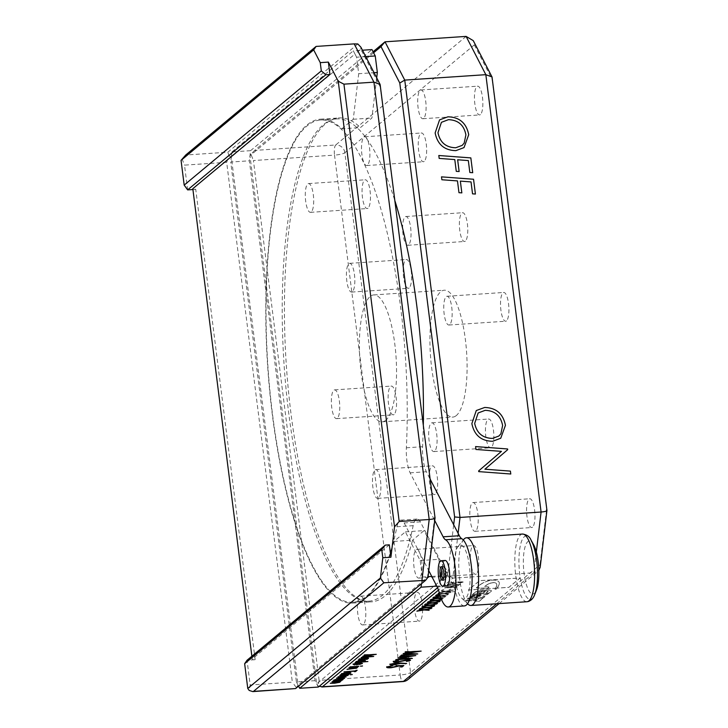 <?xml version="1.0" encoding="UTF-8"?>
<svg xmlns="http://www.w3.org/2000/svg" width="728" height="728" viewBox="0 0 728 728"><rect width="100%" height="100%" fill="white"/><g stroke="black" fill="none" stroke-linecap="round" stroke-linejoin="round"><path stroke-width="0.55" stroke-dasharray="3.64 2.73" d="M368.031 208.199A14.414 4.113 86.2 0 1 367.221 208.554A14.414 4.113 86.2 0 1 362.28 195.905A14.414 4.113 86.2 0 1 364.482 180.144A14.414 4.113 86.2 0 1 365.301 179.789A14.414 4.113 86.2 0 1 370.243 192.429A14.414 4.113 86.2 0 1 368.031 208.199M311.266 211.984A14.414 4.113 86.2 0 1 310.456 212.339A14.414 4.113 86.2 0 1 305.514 199.7A14.414 4.113 86.2 0 1 307.726 183.929A14.414 4.113 86.2 0 1 308.536 183.574A14.414 4.113 86.2 0 1 313.477 196.223A14.414 4.113 86.2 0 1 311.266 211.984M420.156 620.784A14.414 4.113 86.2 0 1 419.346 621.139A14.414 4.113 86.2 0 1 414.396 608.499A14.414 4.113 86.2 0 1 416.607 592.729A14.414 4.113 86.2 0 1 417.417 592.374A14.414 4.113 86.2 0 1 422.367 605.023A14.414 4.113 86.2 0 1 420.156 620.784M363.39 624.579A14.414 4.113 86.2 0 1 362.58 624.933A14.414 4.113 86.2 0 1 357.639 612.284A14.414 4.113 86.2 0 1 359.85 596.523A14.414 4.113 86.2 0 1 360.66 596.168A14.414 4.113 86.2 0 1 365.602 608.808A14.414 4.113 86.2 0 1 363.39 624.579M532.55 527.172A14.414 4.113 86.2 0 1 531.74 527.527A14.414 4.113 86.2 0 1 526.79 514.878A14.414 4.113 86.2 0 1 529.001 499.117A14.414 4.113 86.2 0 1 529.811 498.762A14.414 4.113 86.2 0 1 534.761 511.411A14.414 4.113 86.2 0 1 532.55 527.172M475.784 530.967A14.414 4.113 86.2 0 1 474.975 531.322A14.414 4.113 86.2 0 1 470.033 518.673A14.414 4.113 86.2 0 1 472.245 502.911A14.414 4.113 86.2 0 1 473.054 502.557A14.414 4.113 86.2 0 1 477.996 515.197A14.414 4.113 86.2 0 1 475.784 530.967M480.425 114.587A14.414 4.113 86.2 0 1 479.615 114.933A14.414 4.113 86.2 0 1 474.674 102.293A14.414 4.113 86.2 0 1 476.885 86.523A14.414 4.113 86.2 0 1 477.695 86.177A14.414 4.113 86.2 0 1 482.637 98.817A14.414 4.113 86.2 0 1 480.425 114.587M423.669 118.373A14.414 4.113 86.2 0 1 422.85 118.728A14.414 4.113 86.2 0 1 417.908 106.088A14.414 4.113 86.2 0 1 420.12 90.318A14.414 4.113 86.2 0 1 420.93 89.963A14.414 4.113 86.2 0 1 425.871 102.612A14.414 4.113 86.2 0 1 423.669 118.373M476.349 573.983A14.414 4.113 86.2 0 1 475.539 574.328A14.414 4.113 86.2 0 1 470.597 561.688A14.414 4.113 86.2 0 1 472.809 545.927A14.414 4.113 86.2 0 1 473.619 545.572A14.414 4.113 86.2 0 1 478.56 558.212A14.414 4.113 86.2 0 1 476.349 573.983M419.592 577.768A14.414 4.113 86.2 0 1 418.782 578.123A14.414 4.113 86.2 0 1 413.832 565.483A14.414 4.113 86.2 0 1 416.043 549.713A14.414 4.113 86.2 0 1 416.853 549.358A14.414 4.113 86.2 0 1 421.803 562.007A14.414 4.113 86.2 0 1 419.592 577.768M506.488 320.875A14.414 4.113 86.2 0 1 505.678 321.23A14.414 4.113 86.2 0 1 500.737 308.59A14.414 4.113 86.2 0 1 502.939 292.82A14.414 4.113 86.2 0 1 503.758 292.465A14.414 4.113 86.2 0 1 508.699 305.114A14.414 4.113 86.2 0 1 506.488 320.875M449.722 324.67A14.414 4.113 86.2 0 1 448.912 325.025A14.414 4.113 86.2 0 1 443.971 312.376A14.414 4.113 86.2 0 1 446.182 296.615A14.414 4.113 86.2 0 1 446.992 296.26A14.414 4.113 86.2 0 1 451.933 308.909A14.414 4.113 86.2 0 1 449.722 324.67M424.224 161.388A14.414 4.113 86.2 0 1 423.414 161.743A14.414 4.113 86.2 0 1 418.473 149.094A14.414 4.113 86.2 0 1 420.684 133.333A14.414 4.113 86.2 0 1 421.494 132.978A14.414 4.113 86.2 0 1 426.435 145.627A14.414 4.113 86.2 0 1 424.224 161.388M367.467 165.183A14.414 4.113 86.2 0 1 366.657 165.538A14.414 4.113 86.2 0 1 361.716 152.889A14.414 4.113 86.2 0 1 363.927 137.128A14.414 4.113 86.2 0 1 364.737 136.773A14.414 4.113 86.2 0 1 369.678 149.413A14.414 4.113 86.2 0 1 367.467 165.183M394.094 414.487A14.414 4.113 86.2 0 1 393.284 414.842A14.414 4.113 86.2 0 1 388.333 402.202A14.414 4.113 86.2 0 1 390.545 386.431A14.414 4.113 86.2 0 1 391.355 386.077A14.414 4.113 86.2 0 1 396.305 398.726A14.414 4.113 86.2 0 1 394.094 414.487M337.328 418.281A14.414 4.113 86.2 0 1 336.518 418.636A14.414 4.113 86.2 0 1 331.577 405.996A14.414 4.113 86.2 0 1 333.788 390.226A14.414 4.113 86.2 0 1 334.598 389.871A14.414 4.113 86.2 0 1 339.539 402.52A14.414 4.113 86.2 0 1 337.328 418.281M435.226 494.239A14.414 4.113 86.2 0 1 434.407 494.585A14.414 4.113 86.2 0 1 429.465 481.945A14.414 4.113 86.2 0 1 431.677 466.175A14.414 4.113 86.2 0 1 432.487 465.829A14.414 4.113 86.2 0 1 437.428 478.469A14.414 4.113 86.2 0 1 435.226 494.239M378.46 498.025A14.414 4.113 86.2 0 1 377.65 498.38A14.414 4.113 86.2 0 1 372.709 485.74A14.414 4.113 86.2 0 1 374.92 469.97A14.414 4.113 86.2 0 1 375.73 469.615A14.414 4.113 86.2 0 1 380.671 482.264A14.414 4.113 86.2 0 1 378.46 498.025M491.418 447.429A14.414 4.113 86.2 0 1 490.608 447.784A14.414 4.113 86.2 0 1 485.667 435.135A14.414 4.113 86.2 0 1 487.878 419.374A14.414 4.113 86.2 0 1 488.688 419.019A14.414 4.113 86.2 0 1 493.63 431.659A14.414 4.113 86.2 0 1 491.418 447.429M434.661 451.224A14.414 4.113 86.2 0 1 433.843 451.578A14.414 4.113 86.2 0 1 428.901 438.929A14.414 4.113 86.2 0 1 431.113 423.168A14.414 4.113 86.2 0 1 431.922 422.813A14.414 4.113 86.2 0 1 436.864 435.453A14.414 4.113 86.2 0 1 434.661 451.224M409.163 287.942A14.414 4.113 86.2 0 1 408.353 288.297A14.414 4.113 86.2 0 1 403.403 275.648A14.414 4.113 86.2 0 1 405.614 259.887A14.414 4.113 86.2 0 1 406.424 259.532A14.414 4.113 86.2 0 1 411.365 272.172A14.414 4.113 86.2 0 1 409.163 287.942M352.398 291.737A14.414 4.113 86.2 0 1 351.588 292.083A14.414 4.113 86.2 0 1 346.646 279.443A14.414 4.113 86.2 0 1 348.858 263.673A14.414 4.113 86.2 0 1 349.668 263.327A14.414 4.113 86.2 0 1 354.609 275.967A14.414 4.113 86.2 0 1 352.398 291.737M465.356 241.132A14.414 4.113 86.2 0 1 464.546 241.487A14.414 4.113 86.2 0 1 459.605 228.847A14.414 4.113 86.2 0 1 461.816 213.077A14.414 4.113 86.2 0 1 462.626 212.722A14.414 4.113 86.2 0 1 467.567 225.371A14.414 4.113 86.2 0 1 465.356 241.132M408.599 244.926A14.414 4.113 86.2 0 1 407.789 245.281A14.414 4.113 86.2 0 1 402.839 232.632A14.414 4.113 86.2 0 1 405.05 216.871A14.414 4.113 86.2 0 1 405.86 216.516A14.414 4.113 86.2 0 1 410.81 229.156A14.414 4.113 86.2 0 1 408.599 244.926M456.338 415.542A63.591 18.136 86.2 0 1 452.752 417.108A63.591 18.136 86.2 0 1 430.949 361.325A63.591 18.136 86.2 0 1 440.695 291.764A63.591 18.136 86.2 0 1 444.28 290.208A63.591 18.136 86.2 0 1 466.084 345.991A63.591 18.136 86.2 0 1 456.338 415.542M385.785 420.256A63.591 18.136 86.2 0 1 382.209 421.821A63.591 18.136 86.2 0 1 360.406 366.038A63.591 18.136 86.2 0 1 370.152 296.478A63.591 18.136 86.2 0 1 373.728 294.922A63.591 18.136 86.2 0 1 395.541 350.705A63.591 18.136 86.2 0 1 385.785 420.256M446.819 585.84A12.722 3.631 86.2 0 1 442.387 573.973A12.722 3.631 86.2 0 1 445.117 560.46M442.315 567.221A6.78 1.938 86.2 0 1 443.079 566.548A6.78 1.938 86.2 0 1 443.68 566.812A6.78 1.938 86.2 0 1 445.445 572.872A6.78 1.938 86.2 0 1 444.544 579.734A6.78 1.938 86.2 0 1 443.989 580.08A6.78 1.938 86.2 0 1 443.134 579.506M444.772 573.427A4.241 1.21 -93.8 0 0 446.601 577.168A4.241 1.21 -93.8 0 0 447.156 572.872A4.241 1.21 -93.8 0 0 446.055 569.087A4.241 1.21 -93.8 0 0 444.772 573.427M464.446 605.905A33.916 9.673 86.2 0 1 458.776 600.7A33.916 9.673 86.2 0 1 455.455 591.555A21.194 6.042 -93.8 0 0 453.389 585.849L420.384 521.858A21.194 6.042 -93.8 0 0 417.071 519.037A21.194 6.042 -93.8 0 0 413.186 525.662A241.651 68.905 86.2 0 1 368.941 601.155A241.651 68.905 86.2 0 1 328.537 564.073A241.651 68.905 86.2 0 1 282.346 295.35A241.651 68.905 86.2 0 1 336.727 118.937A241.651 68.905 86.2 0 1 377.131 156.029A241.651 68.905 86.2 0 1 395.04 201.201M423.314 425.043A241.651 68.905 86.2 0 1 422.586 446.71A21.194 6.042 -93.8 0 0 426.344 471.744L430.148 479.115M420.384 521.858L404.167 522.941A21.194 6.042 -93.8 0 0 400.855 520.12A21.194 6.042 -93.8 0 0 396.969 526.744A241.651 68.905 86.2 0 1 352.725 602.247A241.651 68.905 86.2 0 1 312.321 565.155A241.651 68.905 86.2 0 1 274.793 430.867A241.651 68.905 86.2 0 1 270.625 397.861A241.651 68.905 86.2 0 1 320.502 120.02A241.651 68.905 86.2 0 1 360.906 157.112A241.651 68.905 86.2 0 1 398.444 291.4A241.651 68.905 86.2 0 1 402.611 324.406A241.651 68.905 -93.8 0 1 406.37 447.793A21.194 6.042 -93.8 0 0 410.128 472.827L434.743 520.538M454.554 573.828A27.136 7.735 86.2 0 1 458.158 546.373A27.136 7.735 86.2 0 1 469.815 570.306A27.136 7.735 86.2 0 1 461.616 598.07A27.136 7.735 86.2 0 1 454.554 573.828M467.958 604.131A33.916 9.673 86.2 0 1 459.141 573.828A33.916 9.673 86.2 0 1 463.645 539.521M533.488 544.48A26.572 7.58 -93.8 0 0 528.992 540.995A26.572 7.58 -93.8 0 0 523.641 569.187A26.572 7.58 -93.8 0 0 533.224 593.921A26.572 7.58 -93.8 0 0 536.527 589.926M421.485 583.747L422.276 577.067L420.192 560.56L405.387 531.859L393.903 541.423A242.497 69.151 86.2 0 1 366.43 597.133A242.497 69.151 86.2 0 1 352.78 603.084A242.497 69.151 86.2 0 1 274.565 431.049A242.497 69.151 86.2 0 1 270.397 398.043A242.497 69.151 86.2 0 1 306.806 125.134A242.497 69.151 86.2 0 1 320.447 119.174A242.497 69.151 86.2 0 1 341.778 128.829L360.433 127.582L371.917 118.018L376.704 77.823M393.903 541.423L412.558 540.176A242.497 69.151 86.2 0 1 385.085 595.886A242.497 69.151 86.2 0 1 371.435 601.847A242.497 69.151 86.2 0 1 288.279 389.116A242.497 69.151 86.2 0 1 325.452 123.887A242.497 69.151 86.2 0 1 339.102 117.927A242.497 69.151 86.2 0 1 360.433 127.582M404.167 522.941L428.373 569.869L427.491 577.286L298.043 685.103L298.571 686.122M318.336 687.05L315.051 680.671L249.376 160.806L250.578 150.678L231.932 151.924L231.322 156.984L354.964 54.018L353.317 50.824L362.462 50.214M231.932 151.924L353.317 50.824M373.61 52.771L249.977 155.746L316.689 683.856L440.331 580.88L439.721 585.94L437.564 587.742M250.578 150.678L371.963 49.577M422.276 577.067L428.055 576.676M431.759 576.43L440.931 575.821L440.331 580.88L447.729 574.72L453.681 524.733M420.192 560.56L438.848 559.313L440.931 575.821M315.051 680.671L296.396 681.909L230.721 162.053L249.376 160.806M365.747 56.593L356.602 57.203L358.695 73.71L374.046 72.682M439.721 585.94L436.764 586.14M296.396 681.909L298.043 685.103L231.322 156.984L230.721 162.053M405.387 531.859L424.042 530.612L412.558 540.176M438.848 559.313L424.042 530.612M341.778 128.829L353.262 119.265L358.695 73.71M353.262 119.265L371.917 118.018M356.602 57.203L354.964 54.018L360.769 49.176L380.234 86.905L435.044 517.881M440.822 597.743L445.054 597.033L440.904 597.97M441.059 598.389L443.243 598.543L441.186 598.716M439.412 593.284L443.725 593.593L450.568 592.446L444.726 593.666L448.403 594.239L443.37 593.893L439.757 594.494M439.694 594.266L442.369 593.82L439.503 593.62M443.197 589.917L441.914 589.935L443.197 589.917M446.692 586.349L459.159 585.285L448.057 587.551L456.866 587.196L444.699 588.006L455.774 585.749L446.992 586.104M450.377 583.046L453.908 582.145L451.615 582.7L453.171 583.255L461.024 581.799L463.154 582.2L452.852 583.501L450.377 583.046M458.986 581.809L452.825 583.255L450.35 582.8L453.872 581.9L451.615 582.7L453.144 583.001L460.988 581.554L463.245 582.045L460.333 582.973M495.313 588.761A214.806 41.724 172.8 0 0 495.65 588.233L468.35 590.062L479.588 580.698L520.129 577.986L508.89 587.35L497.024 588.142A67.504 13.113 172.8 0 1 496.896 588.288A226.69 44.035 172.8 0 0 496.56 588.706A13.759 2.675 172.8 0 1 496.141 589.134L494.967 589.216A15.288 2.967 172.8 0 0 495.313 588.761L495.295 588.597A214.806 41.724 172.8 0 0 495.641 588.042L495.659 588.16A214.806 41.724 172.8 0 1 495.641 588.197L495.65 588.233M491.464 591.163A8.554 1.665 172.8 0 0 491.5 590.954A8.554 1.665 172.8 0 0 484.766 590.171A8.554 1.665 172.8 0 0 475.329 592.246L472.982 594.194L482.919 593.529L485.185 591.646L477.368 593.156L478.733 592.019A5.824 1.128 172.8 0 1 488.179 591.382L486.113 593.147L489.098 593.138L491.445 591A8.554 1.665 172.8 0 0 491.482 590.781A8.554 1.665 172.8 0 0 484.739 590.008A8.554 1.665 172.8 0 0 475.311 592.082L475.329 592.246M467.003 600.145L464.573 601.173L476.649 600.373L475.484 601.383L479.27 601.319L483.328 597.943L479.306 598.207L477.859 599.417L466.976 599.981L464.573 601.173M469.879 597.761L467.503 598.762L483.638 597.688L484.903 596.623L475.229 596.268L487.533 594.439L488.806 593.384L472.663 594.457L471.862 595.167L472.827 595.295L480.944 594.758L469.751 596.887L477.987 597.215L468.259 598.134M496.651 603.758L533.861 572.763L452.771 578.187L438.474 590.09M460.469 584.429L447.192 584.62L460.442 584.184L460.151 584.702M450.368 589.443L449.121 589.707L450.368 589.443M439.221 592.574L445.127 591.518L441.204 590.927L446.482 591.291L453.326 590.144L447.483 591.364L451.16 591.946L446.127 591.591L439.266 592.747M440.167 595.832L447.811 594.74L441.969 595.959L445.645 596.541L440.294 596.241M441.486 599.472L442.296 599.335L441.587 599.69M496.896 588.288L496.878 588.124A67.504 13.113 172.8 0 0 497.342 587.532L497.361 587.66A67.504 13.113 172.8 0 1 497.015 588.106L508.881 587.305L520.12 577.95L479.579 580.653L468.341 590.017L495.641 588.197M496.005 587.56L495.986 587.432A26.599 5.169 172.8 0 1 496.287 586.759L496.305 586.886A26.599 5.169 172.8 0 0 496.005 587.56A16.817 3.267 172.8 0 0 495.659 588.16M496.305 586.886A103.585 20.12 172.8 0 0 496.578 586.177A21.831 4.241 172.8 0 1 496.751 585.621A17.763 3.449 172.8 0 0 496.842 585.157A17.763 3.449 172.8 0 0 496.796 584.975A270.152 52.471 172.8 0 1 496.787 584.912A270.152 52.471 172.8 0 1 496.733 584.32A78.988 15.343 172.8 0 1 496.332 583.629A22.686 4.404 172.8 0 0 495.595 583.092A8.927 1.729 172.8 0 0 494.348 582.737A2.739 0.537 172.8 0 0 493.147 582.691L491.218 583.019A10.492 2.038 172.8 0 0 488.615 584.002A21.312 4.141 172.8 0 0 486.613 585.166A65.893 12.804 172.8 0 0 484.739 586.559L489.061 587.187L487.796 588.242L476.312 587.933L479.57 585.157A402.384 78.16 172.8 0 0 481.044 584.202A67.795 13.168 172.8 0 1 482.864 583.128A39.84 7.735 172.8 0 1 486.031 581.663A13.022 2.53 172.8 0 1 489.698 580.571A3.367 0.655 172.8 0 1 492.41 580.17A5.797 1.128 172.8 0 1 495.204 580.261A17.126 3.331 172.8 0 1 497.379 580.771A47.984 9.318 172.8 0 1 498.453 581.49A42.907 8.336 172.8 0 1 499.08 582.2A576.066 111.894 172.8 0 1 499.272 582.719A35.244 6.843 172.8 0 1 499.335 583.001A35.244 6.843 172.8 0 1 499.317 583.474A54.254 10.538 172.8 0 1 499.226 584.284A112.512 21.849 172.8 0 1 498.926 585.048A32.387 6.288 172.8 0 0 498.662 585.712A16.334 3.176 172.8 0 1 498.289 586.322A25.553 4.96 172.8 0 1 497.779 587.032A30.13 5.851 172.8 0 1 497.361 587.66M319.101 680.398L253.426 160.533L334.516 155.119L400.191 674.974L319.101 680.398L318.127 685.84L319.183 686.34M466.102 36.4L335.717 144.99L254.636 150.405L373.082 51.752M458.112 533.324L452.771 578.187L447.729 574.72M464.018 147.593L455.883 150.641C444.389 150.377 437.483 144.481 435.135 132.951L435.144 132.942M435.135 132.951L439.548 119.883M462.171 145.373L464.164 143.125L465.893 134.88C464 125.089 458.176 120.02 448.421 119.683L441.423 122.331M472.7 172.7L469.833 172.509L468.332 160.57L457.648 159.787M459.131 171.535L456.256 171.344L454.782 159.569L439.175 158.404M439.166 158.413L438.811 155.519M472.536 193.848L475.411 194.048M472.527 193.857L471.034 181.918L460.342 181.126M461.825 192.884L458.959 192.692L457.475 180.908L441.878 179.752M441.86 179.761L441.514 176.868M500.737 438.247L492.601 441.295C481.108 441.041 474.201 435.135 471.853 423.605L471.862 423.596M471.853 423.605L476.267 410.546M498.889 436.036L500.882 433.779L502.611 425.543C500.718 415.743 494.894 410.674 485.139 410.346L478.141 412.985M510.765 474.001L478.733 471.626L478.66 470.925L501.437 451.369M501.428 451.378L475.948 449.467M475.939 449.476L475.584 446.583M477.987 597.215L469.851 597.588M477.968 597.051L469.751 596.887M469.733 596.723L470.415 596.341M480.944 594.758L470.388 596.168M480.926 594.585L472.827 595.295M487.533 594.439L488.779 593.22L472.645 594.294L471.844 595.004L472.809 595.131M487.514 594.275L475.229 596.268M483.638 597.688L484.884 596.46L475.211 596.105M483.61 597.524L467.503 598.762M467.476 598.598L468.231 597.97M476.649 600.373L475.457 601.219L479.252 601.155L483.31 597.779L479.288 598.043L477.841 599.253L466.976 599.981M476.631 600.2L464.555 601.01M489.098 593.138L491.445 591M489.07 592.974L487.078 593.275M488.179 591.382L486.14 592.901L487.059 593.111M488.16 591.218A5.824 1.128 172.8 0 0 478.715 591.855L478.733 592.019M480.453 592.947L477.34 592.992L478.715 591.855M480.435 592.783L481.39 592.173M482.919 593.529L485.157 591.482L481.363 592.01M482.901 593.365L472.982 594.194M472.963 594.03L475.311 592.082M495.986 587.432A16.817 3.267 172.8 0 0 495.641 588.042M496.287 586.759A103.585 20.12 172.8 0 0 496.56 586.049L496.578 586.177M496.56 586.049A21.831 4.241 172.8 0 1 496.733 585.494L496.751 585.621M496.733 585.494A17.763 3.449 172.8 0 0 496.833 585.03A17.763 3.449 172.8 0 0 496.778 584.848L496.796 584.975M496.332 583.629L496.314 583.501A78.988 15.343 172.8 0 0 496.714 584.202L496.733 584.32M496.714 584.202A270.152 52.471 172.8 0 0 496.769 584.784A270.152 52.471 172.8 0 0 496.778 584.848M496.314 583.501A22.686 4.404 172.8 0 0 495.577 582.964A8.927 1.729 172.8 0 0 494.33 582.618L494.348 582.737M494.33 582.618A2.739 0.537 172.8 0 0 493.129 582.564L493.147 582.691M493.129 582.564L491.218 583.019M491.209 582.9A10.492 2.038 172.8 0 0 488.606 583.874L488.615 584.002M488.606 583.874A21.312 4.141 172.8 0 0 486.604 585.048L486.613 585.166M486.604 585.048A65.893 12.804 172.8 0 0 484.73 586.44L484.739 586.559M476.312 587.933L487.787 588.115L489.043 587.059L484.73 586.44M476.294 587.805L479.57 585.157M479.561 585.039A402.384 78.16 172.8 0 0 481.026 584.084L481.044 584.202M498.926 585.048L498.908 584.921A112.512 21.849 172.8 0 0 499.208 584.156A54.254 10.538 172.8 0 0 499.299 583.356A35.244 6.843 172.8 0 0 499.326 582.873A35.244 6.843 172.8 0 0 499.253 582.6A576.066 111.894 172.8 0 0 499.062 582.072A42.907 8.336 172.8 0 0 498.443 581.363A47.984 9.318 172.8 0 0 497.361 580.644A17.126 3.331 172.8 0 0 495.195 580.134A5.797 1.128 172.8 0 0 492.392 580.043A3.367 0.655 172.8 0 0 489.68 580.444A13.022 2.53 172.8 0 0 486.013 581.535A39.84 7.735 172.8 0 0 482.846 583.01L482.864 583.128M482.846 583.01A67.795 13.168 172.8 0 0 481.026 584.084M498.908 584.921A32.387 6.288 172.8 0 0 498.644 585.594L498.662 585.712M497.342 587.532A30.13 5.851 172.8 0 0 497.761 586.905A25.553 4.96 172.8 0 0 498.27 586.195L498.289 586.322M498.27 586.195A16.334 3.176 172.8 0 0 498.644 585.594M496.878 588.124A226.69 44.035 172.8 0 0 496.541 588.543L496.56 588.706M496.541 588.543A13.759 2.675 172.8 0 1 496.123 588.97L496.141 589.134M496.123 588.97L494.967 589.216M494.949 589.052A15.288 2.967 172.8 0 0 495.295 588.597M337.146 681.608L331.923 681.945M331.886 681.699L340.813 681.353M340.777 681.108L338.875 681.481M338.875 681.463L339.821 682.018M338.247 682.564L330.021 683.528M330.294 683.028L338.811 682.3M341.232 680.061L340.295 680.252L341.969 680.389M341.933 680.134L340.322 680.48M338.411 680.607L336.654 680.726M334.616 680.862L332.778 681.235M333.051 680.735L334.589 680.625M333.77 680.016L339.539 679.024M339.503 678.778C342.133 678.633 343.288 678.842 342.961 679.406M334.825 679.97L337.474 680.434L341.887 679.452M340.103 678.996L336.181 679.461M338.875 676.721L338.056 676.831M338.029 676.585L347.838 675.493M347.811 675.247L340.44 676.485L346.182 676.876M346.046 676.721L345.127 676.849M343.634 677.058L338.975 677.741L344.744 678.068M337.446 677.959L336.436 678.178M336.536 677.832L343.607 676.84M350.368 674.82L351.542 674.565M339.73 675.165L348.621 674.574L339.767 675.411M349.031 673.564L348.093 673.755L349.768 673.891M349.731 673.646L348.121 673.982M346.209 674.11L344.453 674.228M342.415 674.365L340.577 674.738M340.85 674.237L342.387 674.137M341.559 673.518L347.338 672.526M347.301 672.281C349.931 672.135 351.087 672.344 350.76 672.909M342.624 673.473L345.272 673.937L349.686 672.963M347.902 672.499L343.98 672.972M354.618 671.407L354.909 670.888L343.989 671.616L355.246 670.879M355.209 670.634L355.892 670.342M355.865 670.097L357.139 670.26M354.117 667.476L348.894 667.813M348.858 667.558L357.785 667.212M357.448 667.221L355.846 667.33L356.793 667.885M355.219 668.422L346.992 669.396M347.265 668.895L355.783 668.158M360.615 666.284L361.789 666.029M349.977 666.63L358.868 666.038L350.004 666.884M354.154 663.872L355.237 664.673M355.209 664.427L354.627 664.609M353.044 663.963L358.777 662.962M358.749 662.717L361.488 662.981M361.461 662.726L362.253 663.335M360.315 664.054L357.703 664.473M356.283 664.6L358.24 663.008M358.231 662.981L355.164 663.454M357.685 664.273L361.143 663.426L360.861 663.026M363.681 661.406L367.904 661.534M367.567 661.534L362.599 661.87M360.76 661.989L359.004 662.107M356.966 662.243L355.127 662.616M355.401 662.116L356.938 662.016M356.11 661.397L361.889 660.414M361.852 660.16C364.482 660.014 365.638 660.223 365.31 660.797M357.175 661.352L359.823 661.825L364.237 660.842M362.453 660.378L358.531 660.851M366.639 658.895L365.702 659.086L367.376 659.222M367.039 659.222L365.729 659.313M363.818 659.441L362.062 659.559M360.023 659.695L358.185 660.069M358.458 659.568L359.996 659.468M359.177 658.849L364.946 657.857M364.919 657.611C367.54 657.466 368.696 657.675 368.368 658.239M360.233 658.804L362.881 659.277L367.294 658.294M365.511 657.83L361.598 658.303M363.563 656.046L372.609 654.472L364.182 655.073M364.455 654.572L376.267 654.326M376.112 654.181L374.665 654.399M372.636 654.69L364.983 655.837M364.974 655.81L373.837 656.347M373.682 656.21L372.572 656.31M370.47 656.501L361.161 657.593M361.434 657.093L370.443 656.274M405.414 651.524L421.148 651.114M420.948 651.005L419.81 651.169M406.106 653.171L417.908 653.808M417.708 653.699L416.898 653.771M401.383 654.881L413.395 653.79M403.749 653.471L403.121 653.699M403.294 653.289L416.279 651.387M400.063 655.974L415.797 655.573M415.597 655.455L414.459 655.628M400.755 657.63L412.558 658.267M412.357 658.158L411.548 658.23M396.032 659.331L408.044 658.249M398.398 657.93L397.779 658.158M397.943 657.739L410.929 655.846M393.311 661.279L398.052 660.323M398.016 660.078L398.534 660.551M395.004 661.142L397.069 661.807M397.042 661.552L398.798 661.588M398.762 661.333L404.859 660.205M404.832 659.959L407.534 659.868M407.507 659.623C409.718 659.486 410.665 659.668 410.346 660.15M406.442 661.142L405.942 661.233M405.906 660.979L408.726 660.505M389.917 664.418L396.132 662.707L406.661 663.49M406.634 663.244L405.924 663.435M391.655 663.936L394.057 664.391L398.143 663.463M388.415 666.639C388.179 667.13 389.225 667.303 391.564 667.157L396.087 666.138L396.105 665.483L403.84 665.529M400.473 666.784L401.82 665.665M386.768 666.73L392.592 665.665M396.132 665.729L396.114 666.384M460.296 582.728L459.823 582.819M459.796 582.573L461.88 582.027L460.769 582.045M460.742 581.799L459.013 582.309M460.123 584.447L447.192 584.62M447.483 584.102L460.442 584.184M446.965 585.858L459.159 585.285M459.059 585.094L448.057 587.551M448.029 587.305L457.166 586.941M457.139 586.695L456.866 587.196M456.838 586.95L444.699 588.006M444.735 587.705L455.774 585.749M455.746 585.503L446.655 586.104M450.341 589.189L451.114 589.325L450.341 589.189M449.868 589.589L449.094 589.462L449.868 589.589M443.17 589.671L443.944 589.798L443.17 589.671M442.697 590.071L441.914 589.935L442.697 590.071M446.455 591.045L453.289 589.898L447.447 591.118L451.132 591.7L446.091 591.345L438.929 592.547L445.099 591.273L441.177 590.672L446.482 591.291M438.365 593.293L443.725 593.593M443.698 593.347L450.568 592.446M450.532 592.192L450.213 592.738M450.177 592.492L444.726 593.666M444.69 593.411L448.767 593.948M448.73 593.702L448.403 594.239M448.375 593.993L443.37 593.893M443.334 593.639L436.199 595.095M436.527 594.548L442.369 593.82M442.342 593.575L439.439 593.365M435.599 595.586L440.968 595.886M440.931 595.64L447.811 594.74M447.775 594.494L447.447 595.04M447.42 594.794L441.969 595.959M441.932 595.713L446 596.241M445.973 595.995L445.645 596.541M445.618 596.296L440.613 596.187M439.612 596.105L433.442 597.388M433.77 596.842L439.576 595.868M432.841 597.888L438.211 598.189M438.174 597.934L445.054 597.033M445.017 596.787L444.69 597.333M444.662 597.087L439.175 598.006L443.243 598.543M443.216 598.289L442.888 598.835M442.861 598.589L441.086 598.462M436.855 598.398L430.685 599.69M431.012 599.144L436.818 598.161M430.084 600.181L435.453 600.482M435.417 600.236L442.296 599.335M442.26 599.089L441.932 599.635M441.905 599.381L436.418 600.309L440.486 600.837M434.097 600.691L427.928 601.983M428.255 601.437L434.061 600.464M427.327 602.484L432.696 602.784M432.659 602.529L439.539 601.628M439.503 601.383L433.661 602.602L437.728 603.13M431.331 602.993L425.17 604.276M425.498 603.73L431.304 602.757M424.57 604.777L429.939 605.077M429.902 604.832L436.773 603.931M436.391 603.976L430.903 604.913M430.903 604.895L434.971 605.432M428.574 605.287L422.413 606.579M422.731 606.033L428.546 605.059M421.812 607.07L427.172 607.37M427.145 607.125L434.015 606.224M433.988 605.978L428.146 607.197L432.214 607.725M425.816 607.589L419.647 608.872M419.974 608.326L425.789 607.352M419.055 609.372L424.415 609.673M424.388 609.427L431.258 608.526M430.876 608.572L425.389 609.509M425.389 609.491L429.456 610.028M423.059 609.882L416.889 611.174M417.217 610.628L423.032 609.655M540.185 567.285L539.994 564.746L410.546 672.563L344.872 152.698L474.319 44.881L473.282 40.65M474.319 44.881L492.137 79.425L492.31 77.914M492.137 79.425L546.946 510.41M536.327 551.997L533.861 572.763L538.838 570.415M254.636 150.405L250.978 154.309L253.426 160.533M249.977 155.746L250.978 154.309M316.689 683.856L318.127 685.84M434.616 517.408L428.373 569.869L428.774 570.652M426.344 471.744L410.128 472.827M251.87 656.228L252.225 659.04L255.155 659.705L247.047 660.241L250.177 685.003L249.194 690.444M389.353 544.835L252.225 659.04M187.633 189.89L184.502 165.138L226.672 162.317L292.347 682.182L250.177 685.003M255.155 659.705L195.741 189.353L192.811 188.689M295.632 688.561L298.043 685.103M296.114 687.314L292.347 682.182M427.491 577.286L428.019 577.013M192.92 189.544L195.741 189.353M357.83 43.962L227.873 152.198L185.713 155.018M182.055 158.913L184.502 165.138M226.672 162.317L228.965 155.783L227.873 152.198M231.322 156.984L228.965 155.783M360.915 47.211L360.769 49.176M380.407 85.385L380.234 86.905M422.586 446.71L406.37 447.793M439.239 592.647L455.455 591.555M531.067 540.158A31.795 9.064 -93.8 0 0 525.689 535.99A31.795 9.064 -93.8 0 0 519.282 569.715A31.795 9.064 -93.8 0 0 530.758 599.317A31.795 9.064 -93.8 0 0 534.707 594.53M522.449 534.052A33.916 9.673 -93.8 0 0 522.012 534.115A33.916 9.673 -93.8 0 0 515.178 570.088A33.916 9.673 -93.8 0 0 526.972 601.728M546.519 509.937L539.994 564.746M344.872 152.698A8.481 7.963 50.2 0 0 335.717 144.99A8.481 2.421 86.2 0 0 334.516 155.119A8.481 1.647 172.8 0 0 344.872 152.698M407.862 679.624A8.481 7.963 50.2 0 0 410.546 672.563A8.481 1.647 -7.2 0 1 400.191 674.974A8.481 2.421 86.2 0 0 403.003 681.563M453.389 585.849L437.164 586.932M413.186 525.662L396.969 526.744M310.456 212.339L367.221 208.554M362.58 624.933L419.346 621.139M474.975 531.322L531.74 527.527M422.85 118.728L479.615 114.933M418.782 578.123L475.539 574.328M448.912 325.025L505.678 321.23M366.657 165.538L423.414 161.743M336.518 418.636L393.284 414.842M377.65 498.38L434.407 494.585M433.843 451.578L490.608 447.784M351.588 292.083L408.353 288.297M407.789 245.281L464.546 241.487M382.209 421.821L452.752 417.108M446.601 577.168L444.544 579.734M442.369 580.189L443.989 580.08M336.727 118.937L320.502 120.02M458.158 546.373L463.29 539.967M352.78 603.084L371.435 601.847M320.447 119.174L339.102 117.927M499.153 603.585L538.083 571.162M461.616 598.07L467.549 603.74M417.071 519.037L400.855 520.12M368.941 601.155L352.725 602.247M441.459 566.657L443.079 566.548M446.055 569.087L443.68 566.812M373.728 294.922L444.28 290.208M405.86 216.516L462.626 212.722M349.668 263.327L406.424 259.532M431.922 422.813L488.688 419.019M375.73 469.615L432.487 465.829M334.598 389.871L391.355 386.077M364.737 136.773L421.494 132.978M446.992 296.26L503.758 292.465M416.853 549.358L473.619 545.572M420.93 89.963L477.695 86.177M473.054 502.557L529.811 498.762M360.66 596.168L417.417 592.374M308.536 183.574L365.301 179.789"/><path stroke-width="1.09" d="M438.338 574.246A12.722 3.631 86.2 0 1 441.068 560.733A12.722 3.631 86.2 0 1 445.49 572.599A12.722 3.631 86.2 0 1 442.761 586.113A12.722 3.631 86.2 0 1 438.338 574.246M441.068 560.733L445.117 560.46A12.722 3.631 86.2 0 1 449.54 572.326A12.722 3.631 86.2 0 1 446.819 585.84L442.761 586.113M443.134 579.506A6.78 1.938 86.2 0 1 441.632 573.755A6.78 1.938 86.2 0 1 442.315 567.221M443.825 572.981A6.78 1.938 86.2 0 1 442.369 580.189A6.78 1.938 86.2 0 1 440.003 573.864A6.78 1.938 86.2 0 1 441.459 566.657A6.78 1.938 86.2 0 1 443.825 572.981M395.04 201.201A241.651 68.905 86.2 0 1 423.314 425.043M430.148 479.115L459.35 535.735A21.194 6.042 -93.8 0 0 461.752 538.693A33.916 9.673 86.2 0 1 465.592 543.434A33.916 9.673 86.2 0 1 472.081 581.144A33.916 9.673 86.2 0 1 464.446 605.905L448.23 606.988A33.916 9.673 86.2 0 1 442.56 601.783A33.916 9.673 86.2 0 1 439.239 592.647A21.194 6.042 86.2 0 0 437.164 586.932L428.774 570.652M461.752 538.693L445.536 539.776A33.916 9.673 86.2 0 1 449.376 544.517A33.916 9.673 86.2 0 1 455.865 582.227A33.916 9.673 86.2 0 1 448.23 606.988M463.29 539.967L463.645 539.521A33.916 9.673 86.2 0 1 466.411 537.792A33.916 9.673 86.2 0 1 478.205 569.433A33.916 9.673 86.2 0 1 470.934 605.478A33.916 9.673 86.2 0 1 467.958 604.131L467.549 603.74M531.067 540.158A31.795 9.064 -93.8 0 1 534.707 594.53L536.527 589.926A26.572 7.58 -93.8 0 0 533.488 544.48L531.067 540.158C529.702 536.636 526.826 534.598 522.449 534.052A33.916 9.673 -93.8 0 1 534.252 565.692A33.916 9.673 -93.8 0 1 527.418 601.665A33.916 9.673 -93.8 0 1 526.972 601.728L470.934 605.478M436.764 586.14L421.075 587.187L421.485 583.747M298.571 686.122L299.69 688.297L318.336 687.05L437.564 587.742M421.075 587.187L299.69 688.297M362.462 50.214L371.963 49.577L375.257 55.956L377.341 72.463L374.046 72.682M428.055 576.676L431.759 576.43M375.257 55.956L365.747 56.593M376.704 77.823L377.341 72.463M453.681 524.733L454.609 516.935L399.79 83.01L381.008 46.601L373.61 52.771M427.172 607.37L434.015 606.224L428.173 607.443L431.859 608.026L426.817 607.671L419.647 608.872L425.825 607.598L421.903 607.006L427.172 607.37M432.696 602.784L439.539 601.628L433.688 602.848L437.373 603.43L432.332 603.075L425.17 604.276L431.34 603.011L427.418 602.411L432.696 602.784M441.186 598.716L437.846 598.48L430.685 599.69L436.855 598.416L432.933 597.815L440.822 597.743M440.904 597.97L439.202 598.252L441.059 598.389M439.757 594.494L436.199 595.095L439.694 594.266M439.503 593.62L438.092 593.52L439.412 593.284M400.436 663.008L406.661 663.49L399.89 663.408L393.775 664.973C390.891 665.137 389.644 664.91 390.035 664.282L396.169 662.953L400.436 663.008M399.69 656.565L415.797 655.573L400.791 657.875L412.394 658.403L395.659 659.923L408.08 658.494L397.97 657.994L410.965 656.092L399.69 656.565M364.182 655.073L376.267 654.326L365.01 656.055L373.71 656.456L361.161 657.593L370.479 656.52L362.753 656.265L372.636 654.718L364.182 655.073M367.904 661.534L355.127 662.616L356.966 662.262L356.147 661.652L361.889 660.414C364.51 660.26 365.665 660.469 365.338 661.042L362.599 661.889L367.904 661.534M365.483 660.797L363.681 661.406M350.004 666.884L358.895 666.284L350.004 666.884M348.894 667.813L357.785 667.212L355.874 667.576L356.829 668.131L346.992 669.396L355.783 668.158L354.117 667.476L348.894 667.813M356.947 667.922L355.219 668.422M355.783 668.158L354.145 667.722M349.768 673.891L340.577 674.738L342.415 674.383L341.596 673.764L347.338 672.526C349.968 672.381 351.114 672.59 350.787 673.163L348.121 674.001L349.768 673.891M350.932 672.918L349.031 673.564M351.542 674.565L352.234 674.601M352.216 674.447L350.368 674.82M341.969 680.389L332.778 681.235L334.616 680.88L333.797 680.261L339.539 679.024C342.169 678.878 343.316 679.087 342.988 679.652L340.322 680.498L341.969 680.389M343.134 679.415L341.232 680.061M438.474 590.09L322.395 686.777L403.476 681.353L496.651 603.758M331.923 681.945L340.813 681.353L338.902 681.708L339.858 682.263L334.561 683.228L330.321 683.274L336.545 682.846L338.866 681.899L331.923 681.945M339.976 682.063L338.247 682.564M338.811 682.3L337.173 681.854M338.056 676.831L347.838 675.493L340.476 676.731L346.073 676.967L339.002 677.959L344.426 678.341L336.436 678.178L343.634 677.086L338.056 676.831M339.767 675.411L348.648 674.82L339.767 675.411M355.246 670.879L357.139 670.26L355.537 671.589L354.29 671.671L354.936 671.134L344.026 671.862L355.246 670.879M361.789 666.029L362.48 666.065M362.453 665.911L360.615 666.284M355.164 663.454L354.154 663.872L355.237 664.673L354.49 664.901L353.071 664.209L358.777 662.962L362.28 663.581L356.32 664.846L358.267 663.226L354.099 664.2M362.435 663.335L359.641 664.446M367.376 659.222L358.185 660.069L360.023 659.714L359.204 659.095L364.946 657.857C367.576 657.712 368.723 657.921 368.395 658.494L365.729 659.331L367.376 659.222M368.541 658.249L366.639 658.895M405.041 652.106L421.148 651.114L406.133 653.416L417.745 653.944L401.01 655.464L413.431 654.035L403.121 653.699L416.307 651.633L405.041 652.106M398.507 660.296L395.004 661.142L397.069 661.807L407.534 659.868C409.746 659.741 410.692 659.914 410.383 660.396L406.615 661.434L408.726 660.505L407.207 660.196L396.642 662.143C394.121 662.28 393.02 662.07 393.348 661.525L398.052 660.323L395.013 661.415M410.501 660.196L406.615 661.434M408.726 660.505L407.207 660.196M392.219 665.692L388.443 666.884C388.206 667.376 389.262 667.549 391.6 667.403L396.114 666.384L396.132 665.729L403.84 665.529L402.165 666.921L400.509 667.03L401.847 665.911L397.77 666.02L391.136 667.749C387.778 667.949 386.331 667.694 386.805 666.975L392.592 665.665L388.379 666.948M401.847 665.911L397.743 665.774L397.652 666.375L391.136 667.749M396.114 666.384L396.132 665.729M440.294 596.241L433.442 597.388L439.612 596.114L435.69 595.513L440.167 595.832M441.587 599.69L436.445 600.555L440.131 601.137L435.089 600.782L427.928 601.983L434.097 600.709L430.175 600.109L435.453 600.482L441.486 599.472M429.939 605.077L436.773 603.931L430.931 605.15L434.616 605.732L429.575 605.378L422.413 606.579L428.583 605.305L424.661 604.704L429.939 605.077M424.415 609.673L431.258 608.526L425.416 609.745L429.101 610.319L424.06 609.973L416.889 611.174L423.059 609.9L419.137 609.3L424.415 609.673M484.666 407.471C496.205 407.78 503.13 413.741 505.441 425.343L500.737 438.247L492.601 441.295C481.126 441.031 474.21 435.126 471.862 423.596L476.285 410.537L484.657 407.48C496.187 407.789 503.121 413.75 505.432 425.352L505.441 425.343M438.811 155.519L470.834 157.903L472.718 172.7L469.842 172.5L468.332 160.57L457.657 159.778L459.141 171.535L456.274 171.335L454.782 159.569L439.175 158.404L438.811 155.51L470.843 157.894L472.7 172.7M538.838 570.415L540.185 567.285L546.946 510.41L492.019 76.968L485.84 74.675L404.75 80.098L460.005 517.444L458.112 533.324M546.519 509.937C547.62 510.901 545.809 511.593 541.086 512.021L460.005 517.444L454.609 516.935M439.557 119.883L447.938 116.817C459.486 117.126 466.411 123.078 468.723 134.689L464.018 147.593L455.883 150.641C444.408 150.368 437.492 144.472 435.144 132.942L439.566 119.874L447.947 116.808C459.468 117.135 466.402 123.087 468.714 134.698L468.723 134.689M473.546 179.243L475.411 194.048L472.536 193.848L471.034 181.918L460.351 181.117L461.843 192.884L458.968 192.683L457.475 180.908L441.878 179.752L441.505 176.858L473.546 179.243L475.402 194.048M484.921 469.205L510.41 471.116L510.783 474.01L478.742 471.617L478.66 470.925L501.437 451.369L475.948 449.467L475.584 446.573L507.616 448.967L507.707 449.658L484.912 469.214L510.41 471.116L510.765 474.001M373.082 51.752L385.012 41.815L404.75 80.098L399.79 83.01M492.019 76.968L473.282 40.65L466.102 36.4L385.012 41.815L381.008 46.601M468.714 134.698L464.018 147.593M441.423 122.331L437.956 132.724C440.04 142.488 445.964 147.502 455.71 147.766L462.162 145.382L464.173 143.116L465.902 134.871C464.009 125.07 458.185 120.011 448.43 119.674L441.423 122.322L437.965 132.714C440.049 142.479 445.973 147.493 455.728 147.757L462.162 145.382M457.648 159.787L459.131 171.535M461.825 192.884L460.351 181.117M441.514 176.868L473.528 179.252M505.432 425.352L500.737 438.247M476.276 410.537L484.657 407.48M478.141 412.985L474.674 423.377C476.758 433.142 482.682 438.156 492.428 438.42L498.889 436.036L500.891 433.77L502.62 425.534C500.728 415.734 494.904 410.665 485.148 410.337L478.141 412.976L474.683 423.368C476.767 433.133 482.691 438.147 492.447 438.411L498.88 436.036M475.584 446.583L507.616 448.967M507.607 448.976L507.707 449.658L484.912 469.214M340.304 680.307L338.411 680.607M336.654 680.726L334.616 680.862L333.77 680.016M336.181 679.461L334.816 680.261M341.887 679.452L340.103 678.996M334.825 679.97L337.501 680.68L341.951 679.324M339.193 679.051L334.725 680.143M341.878 679.743L339.221 679.279M345.127 676.849L343.634 677.058M344.389 678.096L337.446 677.959M338.875 676.721L343.634 677.086M351.033 674.71L350.341 674.574M348.093 673.81L346.209 674.11M344.453 674.228L342.415 674.365M341.559 673.518L342.415 674.383M343.98 672.972L342.615 673.764M349.686 672.963L347.902 672.499M342.624 673.473L345.3 674.192L349.749 672.827M346.992 672.554L342.524 673.646M349.677 673.254L347.019 672.781M356.784 670.279L355.537 671.589M355.51 671.343L354.618 671.407M361.279 666.175L360.588 666.038M354.463 664.655L353.044 663.963M357.703 664.473L356.647 664.573M361.179 663.672L360.861 663.026L359.295 662.935L357.712 664.528L361.179 663.672L359.332 663.181L357.712 664.528M362.571 661.707L360.76 661.989M359.004 662.107L356.966 662.243L356.11 661.397M358.531 660.851L357.166 661.643M364.237 660.842L362.453 660.378M357.175 661.352L359.85 662.07L364.3 660.706M361.543 660.433L357.075 661.525M364.228 661.133L361.57 660.66M365.729 659.313L363.818 659.441M362.062 659.559L360.023 659.695L359.177 658.849M361.598 658.303L360.224 659.095M367.294 658.294L365.511 657.83M360.233 658.804L362.917 659.523L367.358 658.158M364.601 657.885L360.132 658.976M367.285 658.585L364.628 658.112M374.665 654.399L372.609 654.481M372.572 656.31L363.563 656.046M419.81 651.169L406.133 653.416M416.898 653.771L401.346 655.182M403.749 653.471L413.431 654.035M405.35 651.842L416.307 651.633M414.459 655.628L400.791 657.875M411.548 658.23L395.996 659.641M398.398 657.93L408.08 658.494M400 656.301L410.965 656.092M407.17 659.95L404.859 660.542M404.832 660.296L396.642 662.143M396.614 661.889C394.094 662.034 392.993 661.825 393.311 661.279M405.924 663.435L405.396 663.836M405.36 663.581L399.89 663.408M399.863 663.153L399.69 663.727M399.663 663.481L393.775 664.973M393.748 664.728C390.854 664.891 389.607 664.664 390.008 664.036M398.098 663.508L395.677 663.053L391.637 664.227M398.143 663.463L391.546 664.109M391.655 663.936L394.094 664.646L398.125 663.754M403.503 665.538L402.165 666.921M402.138 666.675L400.828 666.757M391.1 667.494C387.742 667.703 386.304 667.449 386.768 666.73M396.087 666.138L396.105 665.483L396.087 666.138M439.439 593.365L438.365 593.293M440.222 595.995L435.599 595.586M441.086 598.462L437.846 598.48M437.819 598.234L432.841 597.888M440.103 600.891L435.089 600.782M435.062 600.536L430.084 600.181M437.346 603.184L432.332 603.075M432.305 602.83L427.327 602.484M434.58 605.478L429.575 605.378M429.547 605.123L424.57 604.777M431.822 607.78L426.817 607.671M426.79 607.425L421.812 607.07M429.065 610.073L424.06 609.973M424.033 609.718L419.055 609.372M319.183 686.34L322.395 686.777M434.743 520.538L443.134 536.818L459.35 535.735M445.536 539.776A21.194 6.042 86.2 0 1 443.134 536.818M244.644 663.709L247.047 660.241L385.294 545.099L381.763 549.494L244.644 663.709L247.766 688.461L380.398 577.996L382.801 557.748L390.918 557.211L394.531 526.835L338.238 81.236L328.364 62.098L329.93 74.483L192.811 188.689L251.87 656.228M381.763 549.494L382.801 557.748M385.294 545.099L389.353 544.835L390.918 557.211M383.847 582.791L253.471 691.382L295.632 688.561L425.589 580.325L383.847 582.791L380.398 577.996M399.19 521.503L429.192 519.501L399.481 284.32L373.937 82.155L343.935 84.157L399.19 521.503L394.531 526.835M295.632 688.561L252.825 691.6L249.194 690.444L247.766 688.461M427.491 577.286C428.565 576.43 427.928 577.45 425.589 580.325M328.364 62.098L320.256 62.644L313.677 49.886L181.054 160.351L185.713 155.018L316.089 46.419L354.199 43.88L373.937 82.155L380.116 84.448L435.044 517.881L428.019 577.013M434.616 517.408C435.717 518.381 433.906 519.073 429.192 519.501L421.958 580.243M181.054 160.351L184.184 185.103L321.303 70.898L325.88 74.747L187.633 189.89L192.92 189.544M320.256 62.644L321.303 70.898M329.93 74.483L325.88 74.747M354.199 43.88L357.83 43.962L360.915 47.211L380.116 84.448M316.089 46.419L313.677 49.886M338.238 81.236L343.935 84.157M184.184 185.103L187.633 189.89M536.327 551.997L541.086 512.021L485.84 74.675L466.102 36.4M321.749 686.995L403.003 681.563A8.481 2.421 86.2 0 0 403.476 681.353A8.481 7.963 50.2 0 0 407.862 679.624L499.153 603.585M534.707 594.53C533.433 598.216 531.212 600.564 528.028 601.574L526.972 601.728M466.411 537.792L522.449 534.052M403.003 681.563A8.481 8.481 0 0 0 407.862 679.624"/></g></svg>
